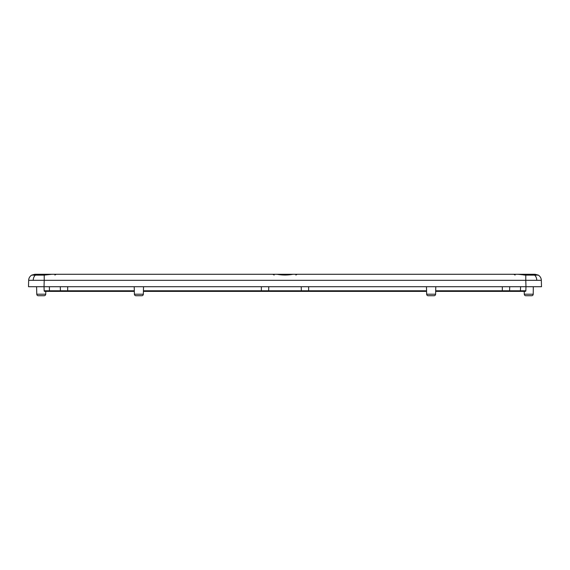 <?xml version="1.0" encoding="UTF-8"?>
<svg xmlns="http://www.w3.org/2000/svg" width="570" height="570" viewBox="0 0 570 570"><rect width="100%" height="100%" fill="white"/><g stroke="black" fill="none" stroke-linecap="round" stroke-linejoin="round"><path stroke-width="0.85" d="M525.797 275.054L523.958 275.054M45.785 291.377L60.983 291.377L44.774 291.377L44.154 290.771L45.785 291.377L45.714 294.213A1.553 1.553 0 0 1 44.161 295.723L38.332 295.723A1.553 1.553 0 0 1 36.779 294.213L45.714 294.213M37.827 286.71L36.587 286.71L36.779 294.213M524.215 291.377L524.286 294.213L533.221 294.213L533.299 286.71M435.665 291.377L525.226 291.377L525.846 290.771L525.226 291.377A0.62 0.62 0 0 0 525.846 290.771L525.226 291.377L525.846 290.771L435.687 290.771M426.467 286.71L426.659 294.213A1.553 1.553 0 0 0 428.213 295.723L434.041 295.723L428.213 295.723M435.793 286.71L435.594 294.213A1.553 1.553 0 0 1 434.041 295.723M143.533 286.71L143.341 294.213A1.553 1.553 0 0 1 141.787 295.723L135.959 295.723A1.553 1.553 0 0 1 134.406 294.213L143.341 294.213M134.207 286.71L134.406 294.213M524.286 294.213A1.553 1.553 0 0 0 525.839 295.723L531.668 295.723L525.839 295.723M533.221 294.213A1.553 1.553 0 0 1 531.668 295.723M143.412 291.377L426.588 291.377M67.673 291.377L67.673 290.771L60.392 290.771A0.62 0.591 -90 0 0 60.983 291.377L134.335 291.377M265.014 291.377L268.064 291.377L265.014 291.377M301.936 291.377L304.986 291.377L301.936 291.377A0.62 0.591 -90 0 1 301.345 290.771L143.433 290.771M515.116 275.054L513.769 274.277L535.116 274.277L538.237 275.111A6.22 6.22 0 0 1 541.336 280.326L541.5 286.71L525.96 286.71L525.846 290.771M49.619 291.377L49.419 290.771L44.154 290.771L44.774 291.377A0.62 0.62 0 0 1 44.154 290.771L44.047 286.71L28.5 286.71L28.664 280.326A6.22 6.22 0 0 1 31.763 275.111L34.884 274.277L56.231 274.277L34.884 274.277A1.553 1.168 90 0 1 35.832 274.918M541.336 280.326L525.789 280.326L525.96 286.71L44.04 286.71L44.211 280.326L28.664 280.326M533.413 286.71L532.173 286.71M44.161 295.723L38.332 295.723M141.787 295.723L135.959 295.723M272.809 274.277L297.191 274.277L272.809 274.277L274.156 275.054M33.217 280.262A6.22 4.396 90 0 1 35.383 275.139L44.211 275.111L52.084 274.277L276.963 274.277L52.084 274.277L44.211 275.111L44.211 280.326L525.789 280.326L525.789 275.111L517.916 274.277L293.037 274.277L517.916 274.277L525.789 275.111L534.617 275.139A6.22 4.396 90 0 1 536.783 280.262M293.037 274.277C287.686 275.274 282.328 275.274 276.963 274.277L293.037 274.277M34.884 274.277L31.763 275.111A1.553 1.553 -120.1 0 1 32.675 274.911M534.617 275.139L538.237 275.111A1.553 1.553 -59.9 0 0 537.325 274.911L537.325 274.911A1.553 1.553 -59.9 0 1 538.237 275.111L535.116 274.277A1.553 1.168 90 0 0 534.168 274.918M509.017 291.377A0.62 0.591 -90 0 0 509.609 290.771L509.708 286.71M502.327 291.377L502.327 286.71M520.382 291.377L520.61 286.71M60.292 286.71L60.392 290.771L49.419 290.771L49.39 286.71M67.673 286.71L67.673 290.771L134.313 290.771M268.064 291.377A0.62 0.591 -90 0 0 268.655 290.771L268.755 286.71M261.373 291.377L261.373 286.71M308.627 291.377L308.627 290.771L301.345 290.771L301.245 286.71M308.627 286.71L308.627 290.771L426.567 290.771M426.659 294.213L435.594 294.213M35.383 275.139L31.763 275.111M54.884 275.054L56.231 274.277M295.844 275.054L297.191 274.277M44.203 274.904L33.203 275.054M525.797 274.904L537.353 274.911"/></g></svg>
